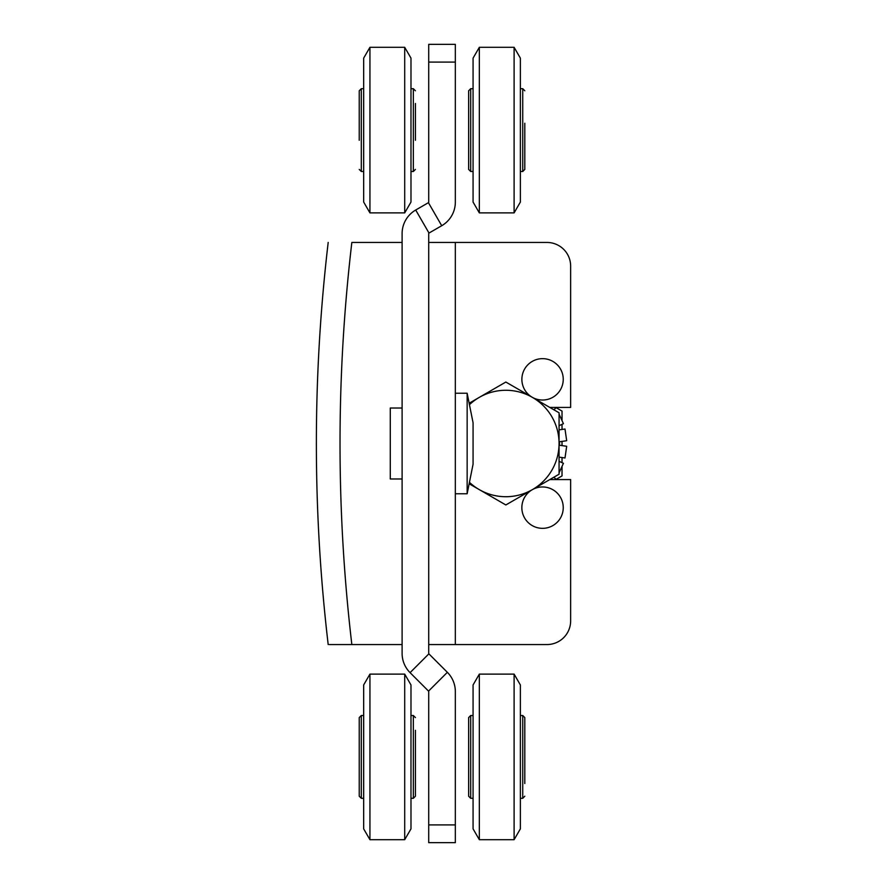 <?xml version="1.0" encoding="UTF-8"?>
<svg xmlns="http://www.w3.org/2000/svg" width="887" height="887" viewBox="0 0 887 887"><rect width="100%" height="100%" fill="white"/><g stroke="black" fill="none" stroke-linecap="round" stroke-linejoin="round"><path stroke-width="1.33" d="M542.545 358.647A20.7 20.7 0 0 0 532.267 397.298A20.7 20.7 0 0 0 563.245 379.337A20.7 20.7 0 0 0 542.545 358.647M542.545 486.963A20.7 20.7 0 0 1 563.245 507.663A20.7 20.7 0 0 1 522.543 512.974A20.7 20.7 0 0 1 542.545 486.963M549.807 479.568L570.64 479.568L570.64 620.9A23.65 23.65 0 0 1 546.98 644.55L455.33 644.55L455.33 643.585M428.72 242.45L546.98 242.45A23.65 23.65 0 0 1 570.64 266.1L570.64 407.432L549.807 407.432M352.006 242.45L351.84 242.45C336.084 376.487 336.084 510.513 351.84 644.55L329.365 644.55M402.11 242.45L351.84 242.45M428.72 644.55L455.33 644.55L455.33 242.45M402.11 644.55L351.84 644.55M328.19 242.45C312.435 376.487 312.435 510.513 328.19 644.55C312.435 510.513 312.435 376.487 328.19 242.45M455.33 62.09L455.33 202.169A27.198 27.198 0 0 1 441.726 225.719L429.009 233.059A0.588 0.588 0 0 0 428.72 233.58L428.72 653.42A0.588 0.588 0 0 0 428.887 653.841L447.358 672.313L428.543 691.128L410.071 672.656A27.198 27.198 0 0 1 402.11 653.42L402.11 233.58A27.198 27.198 0 0 1 415.704 210.019L428.421 202.679A0.588 0.588 0 0 0 428.72 202.169L428.72 44.35L455.33 44.35L455.33 62.09L428.72 62.09M428.543 691.128A0.588 0.588 0 0 1 428.72 691.55L428.72 824.91L455.33 824.91L455.33 691.55A27.198 27.198 0 0 0 447.358 672.313M455.33 824.91L455.33 842.65L428.72 842.65L428.72 824.91M468.635 789.352L468.635 717.583L470.698 715.51L470.698 798.3L468.635 796.227L468.635 789.352M468.635 724.457L468.635 730.3M468.635 783.52L468.635 796.227M524.805 783.52L524.805 717.583L522.742 715.51L520.37 715.51M524.805 724.457L524.805 730.3M514.105 839.69L520.37 828.868L520.37 684.941L514.105 674.12L514.105 839.69L479.335 839.69L479.335 674.12L514.105 674.12M479.335 839.69L473.07 828.868L473.07 684.941L479.335 674.12M415.415 730.3L415.415 796.227L415.415 730.3M363.67 798.3L361.308 798.3L361.308 715.51L359.235 717.583L359.235 783.52M359.235 717.583L359.235 796.227L361.308 798.3M363.67 684.941L363.67 828.868L369.934 839.69L369.934 674.12L363.67 684.941M404.705 839.69L410.98 828.868L410.98 684.941L404.705 674.12L404.705 839.69L369.934 839.69M473.07 171.49L470.698 171.49L468.635 169.417L468.635 103.48M468.635 119.989L468.635 90.773L470.698 88.7L470.698 171.49M524.805 123.249L524.805 169.417L522.742 171.49L522.742 88.7L520.37 88.7M520.37 202.059L520.37 58.132L514.105 47.31L514.105 212.88L520.37 202.059M479.335 47.31L473.07 58.132L473.07 202.059L479.335 212.88L479.335 47.31L514.105 47.31M415.415 103.48L415.415 140.257M359.235 140.257L359.235 90.773L359.235 140.257M363.67 58.132L363.67 202.059L369.934 212.88L369.934 47.31L363.67 58.132M404.705 212.88L410.98 202.059L410.98 58.132L404.705 47.31L404.705 212.88L369.934 212.88M473.07 422.8L473.07 464.2L467.15 493.76L467.15 393.24L473.07 422.8M455.33 493.76L467.15 493.76M455.33 393.24L467.15 393.24M402.11 408.02L390.28 408.02L390.28 478.98L402.11 478.98M469.156 483.77L479.235 489.591A53.22 53.22 0 0 1 469.445 482.328M469.445 404.672A53.22 53.22 0 0 1 559.065 443.5A53.22 53.22 0 0 1 479.235 489.591L505.845 504.958L559.065 474.223L559.065 412.777L505.845 382.042L469.156 403.23M554.785 407.432L555.528 408.275L553.821 409.75M559.065 414.129L563.433 423.698L559.065 425.693M559.065 429.873L564.997 429.02L566.682 440.728L559.065 441.826M559.065 445.174L566.682 446.272L564.997 457.98L559.065 457.127M559.065 461.307L563.433 463.302L559.065 472.871M553.821 477.25L555.528 478.725L554.785 479.568M559.453 441.77A53.63 53.63 0 0 1 559.453 445.23M555.717 479.568L562.025 475.931L562.025 466.396M562.025 462.659L562.025 457.548M562.025 445.607L562.025 441.393M562.025 429.452L562.025 424.341M562.025 420.604L562.025 411.069L555.717 407.432M428.887 653.841L410.071 672.656M429.009 233.059L415.704 210.019M441.726 225.719L428.421 202.679M520.37 798.3L522.742 798.3L522.742 715.51M410.98 715.51L413.342 715.51L413.342 798.3L415.415 796.227M410.98 88.7L413.342 88.7L413.342 171.49L415.415 169.417M359.235 90.773L361.308 88.7L361.308 171.49L363.67 171.49M473.07 715.51L470.698 715.51M522.742 798.3L524.805 796.227M473.07 798.3L470.698 798.3M413.342 715.51L415.415 717.583M361.308 715.51L363.67 715.51M404.705 674.12L369.934 674.12M410.98 798.3L413.342 798.3M522.742 171.49L520.37 171.49M479.335 212.88L514.105 212.88M522.742 88.7L524.805 90.773M473.07 88.7L470.698 88.7M413.342 88.7L415.415 90.773M361.308 88.7L363.67 88.7M404.705 47.31L369.934 47.31M361.308 171.49L359.235 169.417M410.98 171.49L413.342 171.49"/></g></svg>
